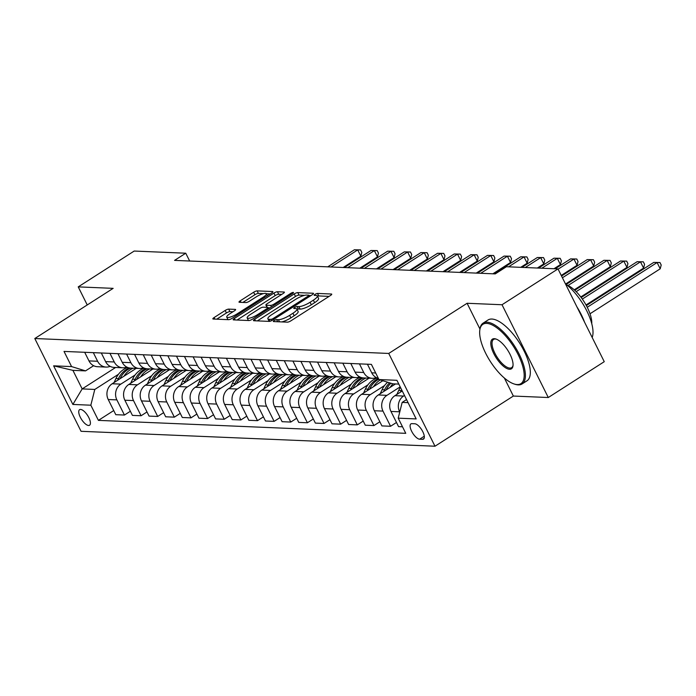 <?xml version="1.0" encoding="UTF-8"?>
<svg xmlns="http://www.w3.org/2000/svg" width="696" height="696" viewBox="0 0 696 696"><rect width="100%" height="100%" fill="white"/><g stroke="black" fill="none" stroke-linecap="round" stroke-linejoin="round"><path stroke-width="1.04" d="M274.189 320.551A1.984 0.487 -26.5 0 0 273.328 321.474A1.984 0.487 -26.5 0 0 273.563 321.569L287.439 322.161A2.836 0.687 -26.5 0 0 290.945 320.804L330.496 295.478A2.836 0.687 -26.5 0 0 331.731 294.156A2.836 0.687 -26.5 0 0 331.392 294.017L317.515 293.434A1.984 0.487 -26.5 0 0 315.062 294.373A1.984 0.487 -26.5 0 0 314.2 295.304A1.984 0.487 -26.5 0 0 314.435 295.4L316.236 295.478A9.074 2.21 -26.5 0 1 317.324 295.93A9.074 2.21 -26.5 0 1 313.383 300.159L310.085 302.264A9.074 2.21 -26.5 0 1 298.871 306.597L297.079 306.518A1.984 0.487 -26.5 0 0 294.625 307.467A1.984 0.487 -26.5 0 0 293.764 308.389A1.984 0.487 -26.5 0 0 293.999 308.485L295.8 308.563A9.074 2.21 -26.5 0 1 296.887 309.015A9.074 2.21 -26.5 0 1 292.946 313.243L289.649 315.349A9.074 2.21 -26.5 0 1 278.435 319.681L276.643 319.603A1.984 0.487 -26.5 0 0 274.189 320.551M88.575 425.482A9.248 3.619 -122.6 0 0 89.558 425.247A9.248 3.619 -122.6 0 0 88.261 416.565A9.248 3.619 -122.6 0 0 80.571 409.431A9.248 3.619 -122.6 0 0 79.588 409.674A9.248 3.619 -122.6 0 0 80.893 418.348A9.248 3.619 -122.6 0 0 88.575 425.482M228.68 309.111A2.836 0.687 -26.5 0 0 225.182 310.459L214.081 317.567A2.836 0.687 -26.5 0 0 212.854 318.89A2.836 0.687 -26.5 0 0 213.194 319.029L228.601 319.681A2.836 0.687 -26.5 0 0 232.107 318.324L271.657 292.999A2.836 0.687 -26.5 0 0 272.893 291.676A2.836 0.687 -26.5 0 0 272.554 291.537L257.137 290.885A2.836 0.687 -26.5 0 0 253.64 292.242L240.233 300.82A2.836 0.687 -26.5 0 0 238.998 302.142A2.836 0.687 -26.5 0 0 239.337 302.281L245.932 302.56A2.836 0.687 -26.5 0 0 249.438 301.211L256.084 296.957A7.586 1.844 -26.5 0 1 266.368 293.712A7.586 1.844 -26.5 0 1 263.071 297.244L237.031 313.922A7.586 1.844 -26.5 0 1 226.748 317.159A7.586 1.844 -26.5 0 1 230.045 313.626L234.387 310.851A2.836 0.687 -26.5 0 0 235.622 309.529A2.836 0.687 -26.5 0 0 235.274 309.389L228.68 309.111L229.932 311.617A2.836 0.687 -26.5 0 0 226.426 312.965L216.734 319.177M113.152 288.353L78.23 286.882L134.197 251.047L185.754 253.214L174.566 260.382L495.239 273.902L506.427 266.733L557.992 268.908L502.025 304.744L467.094 303.273L388.742 353.446L34.8 338.526L113.152 288.353M254.701 319.281A2.836 0.687 -26.5 0 0 253.466 320.595A2.836 0.687 -26.5 0 0 253.805 320.743L269.221 321.387A2.836 0.687 -26.5 0 0 272.728 320.038L312.278 294.712A2.836 0.687 -26.5 0 0 313.513 293.39A2.836 0.687 -26.5 0 0 313.174 293.251L297.757 292.598A2.836 0.687 -26.5 0 0 294.251 293.947L254.701 319.281L255.467 320.812M248.907 320.534L233.499 319.882A2.836 0.687 -26.5 0 1 233.16 319.742A2.836 0.687 -26.5 0 1 234.395 318.42L273.946 293.094A2.836 0.687 -26.5 0 1 277.452 291.746L284.046 292.024A2.836 0.687 -26.5 0 1 284.386 292.163A2.836 0.687 -26.5 0 1 283.15 293.486L267.107 303.752A2.836 0.687 -26.5 0 0 265.881 305.074A2.836 0.687 -26.5 0 0 266.22 305.213L270.596 305.405A2.836 0.687 -26.5 0 0 274.102 304.048L290.798 293.355A1.984 0.487 -26.5 0 1 293.495 292.511A1.984 0.487 -26.5 0 1 292.625 293.434L252.413 319.186A2.836 0.687 -26.5 0 1 248.907 320.534M414.816 423.768L411.884 423.647A8.952 3.506 -122.6 0 0 410.936 423.881A8.952 3.506 -122.6 0 0 412.189 432.286A8.952 3.506 -122.6 0 0 419.636 439.193L422.568 439.315A8.952 3.506 -122.6 0 0 423.516 439.089A8.952 3.506 -122.6 0 0 422.255 430.676A8.952 3.506 -122.6 0 0 414.816 423.768M388.742 353.446L434.991 446.223L81.058 431.303L34.8 338.526M398.808 384.088L392.909 383.844L378.955 379.546L371.394 364.373L64.023 351.419L71.584 366.592L85.538 370.881L72.906 370.35L82.154 388.907L94.795 389.438L118.477 374.274M378.955 379.546L396.92 380.303L416.173 418.922L398.208 418.165L402.166 402.401L406.534 399.6M113.726 410.562L98.406 420.375L405.768 433.33L398.208 418.165M98.406 420.375L90.837 405.202L72.88 404.446L53.627 365.835L71.584 366.592M504.356 378.015L513.352 396.05L548.283 397.52L502.025 304.744M548.283 397.52L604.25 361.685L557.992 268.908M78.23 286.882L87.235 304.952M513.352 396.05L434.991 446.223M189.651 261.017L185.754 253.214M402.166 402.401L408.056 402.645M115.614 367.479L82.154 388.907L72.88 404.446M130.361 411.258L124.436 415.051L115.788 414.685L108.228 399.521A11.554 10.257 -87.6 0 1 112.178 383.757L136.233 368.349M124.436 415.051L116.876 399.887A11.554 10.257 -87.6 0 1 120.826 384.122L135.111 374.979M146.995 411.962L141.071 415.756L132.423 415.39L124.862 400.217A11.554 10.257 -87.6 0 1 128.812 384.453L152.868 369.054M141.071 415.756L133.51 400.583A11.554 10.257 -87.6 0 1 137.46 384.818L151.745 375.675M163.63 412.658L157.705 416.46L149.057 416.095L141.488 400.922A11.554 10.257 -87.6 0 1 145.447 385.158L169.502 369.75M157.705 416.46L150.136 401.288A11.554 10.257 -87.6 0 1 154.094 385.523L168.371 376.379M180.264 413.363L174.339 417.156L165.683 416.791L158.123 401.627A11.554 10.257 -87.6 0 1 162.081 385.862L186.136 370.455M174.339 417.156L166.77 401.983A11.554 10.257 -87.6 0 1 170.729 386.228L185.006 377.075M196.89 414.068L190.965 417.861L182.317 417.496L174.757 402.323A11.554 10.257 -87.6 0 1 178.707 386.558L202.762 371.159M190.965 417.861L183.405 402.688A11.554 10.257 -87.6 0 1 187.363 386.924L201.64 377.78M213.524 414.764L207.599 418.557L198.952 418.192L191.391 403.027A11.554 10.257 -87.6 0 1 195.341 387.263L219.397 371.855M207.599 418.557L200.039 403.393A11.554 10.257 -87.6 0 1 203.989 387.629L218.274 378.485M230.159 415.469L224.234 419.262L215.586 418.896L208.017 403.724A11.554 10.257 -87.6 0 1 211.976 387.959L236.031 372.56M224.234 419.262L216.674 404.089A11.554 10.257 -87.6 0 1 220.623 388.325L234.909 379.181M246.793 416.165L240.868 419.958L232.22 419.601L224.651 404.428A11.554 10.257 -87.6 0 1 228.61 388.664L252.665 373.256M240.868 419.958L233.299 404.794A11.554 10.257 -87.6 0 1 237.258 389.029L251.534 379.885M263.419 416.869L257.494 420.662L248.846 420.297L241.286 405.133A11.554 10.257 -87.6 0 1 245.244 389.368L269.3 373.961M257.494 420.662L249.934 405.49A11.554 10.257 -87.6 0 1 253.892 389.725L268.169 380.582M280.053 417.574L274.128 421.367L265.481 421.002L257.92 405.829A11.554 10.257 -87.6 0 1 261.87 390.065L285.925 374.665M274.128 421.367L266.568 406.194A11.554 10.257 -87.6 0 1 270.518 390.43L284.803 381.286M296.687 418.27L290.763 422.063L282.115 421.698L274.555 406.534A11.554 10.257 -87.6 0 1 278.504 390.769L302.56 375.361M290.763 422.063L283.202 406.899A11.554 10.257 -87.6 0 1 287.152 391.135L301.438 381.991M313.322 418.975L307.397 422.768L298.749 422.402L291.18 407.23A11.554 10.257 -87.6 0 1 295.139 391.465L319.194 376.066M307.397 422.768L299.828 407.595A11.554 10.257 -87.6 0 1 303.787 391.831L318.063 382.687M329.956 419.671L324.031 423.464L315.375 423.107L307.815 407.934A11.554 10.257 -87.6 0 1 311.773 392.17L335.829 376.762M324.031 423.464L316.462 408.3A11.554 10.257 -87.6 0 1 320.421 392.535L334.698 383.392M346.582 420.375L340.657 424.168L332.009 423.803L324.449 408.63A11.554 10.257 -87.6 0 1 328.399 392.875L352.463 377.467M340.657 424.168L333.097 408.996A11.554 10.257 -87.6 0 1 337.055 393.231L351.332 384.088M363.216 421.08L357.292 424.873L348.644 424.508L341.084 409.335A11.554 10.257 -87.6 0 1 345.033 393.571L369.089 378.172M357.292 424.873L349.731 409.7A11.554 10.257 -87.6 0 1 353.681 393.936L367.966 384.792M379.851 421.776L373.926 425.569L365.278 425.204L357.709 410.04A11.554 10.257 -87.6 0 1 361.668 394.275L382.809 380.738M373.926 425.569L366.366 410.405A11.554 10.257 -87.6 0 1 370.315 394.641L384.601 385.497M396.485 422.481L390.56 426.274L381.913 425.909L374.344 410.736A11.554 10.257 -87.6 0 1 378.302 394.971L395.511 383.948M390.56 426.274L382.991 411.101A11.554 10.257 -87.6 0 1 386.95 395.337L400.191 386.863M402.505 426.779L398.538 426.613L390.978 411.44A11.554 10.257 -87.6 0 1 394.936 395.676L402.245 390.995M399.748 412.041L399.626 411.806A11.554 10.257 -87.6 0 1 403.584 396.041L404.48 395.467M93.629 365.704L85.538 370.881M378.372 378.372A11.554 10.257 -87.6 0 1 371.725 372.821L367.427 364.208M376.24 377.554A11.554 10.257 -87.6 0 1 372.212 378.302A11.554 10.257 -87.6 0 1 363.738 372.49L359.449 363.877M372.212 378.302L363.564 377.937A11.554 10.257 -87.6 0 1 355.09 372.125L350.801 363.512M359.606 376.858A11.554 10.257 -87.6 0 1 355.578 377.597A11.554 10.257 -87.6 0 1 347.113 371.786L342.815 363.173M355.578 377.597L346.93 377.232A11.554 10.257 -87.6 0 1 338.465 371.42L334.167 362.807M342.971 376.153A11.554 10.257 -87.6 0 1 338.943 376.901A11.554 10.257 -87.6 0 1 330.478 371.09L326.18 362.468M338.943 376.901L330.296 376.536A11.554 10.257 -87.6 0 1 321.83 370.724L317.533 362.103M326.346 375.449A11.554 10.257 -87.6 0 1 322.309 376.197A11.554 10.257 -87.6 0 1 313.844 370.385L309.546 361.772M322.309 376.197L313.661 375.831A11.554 10.257 -87.6 0 1 305.196 370.02L300.898 361.407M309.711 374.752A11.554 10.257 -87.6 0 1 305.683 375.492A11.554 10.257 -87.6 0 1 297.209 369.68L292.92 361.067M305.683 375.492L297.035 375.127A11.554 10.257 -87.6 0 1 288.562 369.315L284.272 360.702M293.077 374.048A11.554 10.257 -87.6 0 1 289.049 374.796A11.554 10.257 -87.6 0 1 280.584 368.984L276.286 360.371M289.049 374.796L280.401 374.431A11.554 10.257 -87.6 0 1 271.927 368.619L267.638 360.006M276.442 373.352A11.554 10.257 -87.6 0 1 272.414 374.091A11.554 10.257 -87.6 0 1 263.949 368.28L259.651 359.667M272.414 374.091L263.767 373.726A11.554 10.257 -87.6 0 1 255.301 367.914L251.004 359.301M259.817 372.647A11.554 10.257 -87.6 0 1 255.78 373.395A11.554 10.257 -87.6 0 1 247.315 367.584L243.017 358.962M255.78 373.395L247.132 373.03A11.554 10.257 -87.6 0 1 238.667 367.218L234.369 358.597M243.182 371.942A11.554 10.257 -87.6 0 1 239.154 372.691A11.554 10.257 -87.6 0 1 230.68 366.879L226.391 358.266M239.154 372.691L230.498 372.325A11.554 10.257 -87.6 0 1 222.033 366.514L217.735 357.901M226.548 371.246A11.554 10.257 -87.6 0 1 222.52 371.986A11.554 10.257 -87.6 0 1 214.046 366.174L209.757 357.561M222.52 371.986L213.872 371.62A11.554 10.257 -87.6 0 1 205.398 365.809L201.109 357.196M209.914 370.542A11.554 10.257 -87.6 0 1 205.886 371.29A11.554 10.257 -87.6 0 1 197.42 365.478L193.123 356.865M205.886 371.29L197.238 370.925A11.554 10.257 -87.6 0 1 188.773 365.113L184.475 356.5M193.279 369.846A11.554 10.257 -87.6 0 1 189.251 370.585A11.554 10.257 -87.6 0 1 180.786 364.774L176.488 356.161M189.251 370.585L180.603 370.22A11.554 10.257 -87.6 0 1 172.138 364.408L167.84 355.795M176.654 369.141A11.554 10.257 -87.6 0 1 172.617 369.889A11.554 10.257 -87.6 0 1 164.152 364.078L159.854 355.456M172.617 369.889L163.969 369.524A11.554 10.257 -87.6 0 1 155.504 363.712L151.206 355.09M160.019 368.436A11.554 10.257 -87.6 0 1 155.991 369.185A11.554 10.257 -87.6 0 1 147.517 363.373L143.228 354.76M155.991 369.185L147.343 368.819A11.554 10.257 -87.6 0 1 138.869 363.007L134.572 354.394M143.385 367.74A11.554 10.257 -87.6 0 1 139.357 368.48A11.554 10.257 -87.6 0 1 130.891 362.668L126.594 354.055M139.357 368.48L130.709 368.114A11.554 10.257 -87.6 0 1 122.235 362.311L117.946 353.69M126.75 367.036A11.554 10.257 -87.6 0 1 122.722 367.784A11.554 10.257 -87.6 0 1 114.257 361.972L109.959 353.359M122.722 367.784L114.074 367.418A11.554 10.257 -87.6 0 1 105.609 361.607L101.311 352.994M110.125 366.34A11.554 10.257 -87.6 0 1 106.088 367.079A11.554 10.257 -87.6 0 1 97.623 361.267L93.325 352.655M106.088 367.079L97.44 366.714A11.554 10.257 -87.6 0 1 88.975 360.902L84.677 352.289M94.795 389.438L90.837 405.202M53.627 365.835L72.906 370.35M467.094 303.273L479.944 329.034M281.784 321.917A9.074 2.21 -26.5 0 0 290.893 317.863L289.649 315.349M296.887 309.015L298.132 311.521A9.074 2.21 -26.5 0 1 294.19 315.749L290.893 317.863M317.324 295.93L318.568 298.436A9.074 2.21 -26.5 0 1 314.627 302.664L311.329 304.77A9.074 2.21 -26.5 0 1 300.124 309.102L298.323 309.024A1.984 0.487 -26.5 0 0 297.053 309.355M329.095 296.374L318.759 295.939A1.984 0.487 -26.5 0 0 317.489 296.27M304.665 295.348L299.01 295.104A2.836 0.687 -26.5 0 0 295.504 296.461L257.346 320.891M310.877 295.609L309.033 295.53M270.857 319.36A1.984 0.487 -26.5 0 0 273.31 318.411L308.032 296.183A1.984 0.487 -26.5 0 0 308.894 295.261A1.984 0.487 -26.5 0 0 308.659 295.156L306.762 295.078A9.074 2.21 -26.5 0 0 295.548 299.402L271.823 314.601A9.074 2.21 -26.5 0 0 267.882 318.829A9.074 2.21 -26.5 0 0 268.969 319.281L270.857 319.36L271.527 320.699M267.882 318.829L269.126 321.334A9.074 2.21 -26.5 0 0 269.161 321.387M237.04 320.03L275.198 295.6L273.946 293.094M281.758 294.382L278.696 294.251A2.836 0.687 -26.5 0 0 275.198 295.6M267.977 307.745L270.135 307.832M250.464 314.409A7.586 1.844 -26.5 0 0 247.176 317.941A7.586 1.844 -26.5 0 0 257.45 314.705L266.629 308.833A2.836 0.687 -26.5 0 0 267.856 307.51A2.836 0.687 -26.5 0 0 267.516 307.371L263.14 307.188A2.836 0.687 -26.5 0 0 259.643 308.537L250.464 314.409M247.176 317.941L248.42 320.456A7.586 1.844 -26.5 0 0 248.463 320.517M232.986 311.747L229.932 311.617M263.506 293.608L258.39 293.39A2.836 0.687 -26.5 0 0 254.884 294.747L242.878 302.429M270.257 293.895L266.377 293.729M590.008 313.774L660.226 268.804L657.102 262.54L653.77 262.401L586.345 305.57M587.233 307.275L657.102 262.54L659.947 262.514L661.2 265.019L660.226 268.804M653.77 262.401L659.947 262.514M396.842 394.458L398.686 390.439A22.098 19.61 -87.6 0 1 400.426 387.333M586.015 304.97L643.591 268.108L640.468 261.835L637.144 261.696L581.195 297.523M401.618 389.725A22.098 19.61 92.4 0 0 401.218 390.543L400.496 392.118M582.317 299.071L640.468 261.835L643.322 261.809L644.566 264.323L643.591 268.108M637.144 261.696L643.322 261.809M390.125 387.402A22.098 19.61 -87.6 0 1 392.909 383.844M380.207 393.753L382.06 389.734A22.098 19.61 -87.6 0 1 387.663 382.226M386.167 389.934L386.184 389.908A22.098 19.61 -87.6 0 1 390.891 383.218M580.777 296.975L626.957 267.403L623.833 261.139L620.51 261L574.757 290.293M389.63 382.835A22.098 19.61 92.4 0 0 384.584 389.838L383.861 391.413M576.166 291.659L623.833 261.139L626.687 261.113L627.931 263.619L626.957 267.403M620.51 261L626.687 261.113M373.491 386.706A22.098 19.61 -87.6 0 1 380.242 379.946M363.573 393.049L365.426 389.038A22.098 19.61 -87.6 0 1 377.136 377.971M369.541 389.229L369.55 389.212A22.098 19.61 -87.6 0 1 378.798 379.224M574.235 289.814L610.331 266.707L607.199 260.435L603.876 260.295L566.231 284.403M378.459 378.554A22.098 19.61 92.4 0 0 367.949 389.142L367.227 390.708M568.058 285.499L607.199 260.435L610.053 260.408L611.305 262.914L610.331 266.707M603.876 260.295L610.053 260.408M356.857 386.002A22.098 19.61 -87.6 0 1 365.931 378.032M346.939 392.353L348.792 388.333A22.098 19.61 -87.6 0 1 360.511 377.275M352.907 388.533L352.915 388.507A22.098 19.61 -87.6 0 1 363.408 377.928M565.657 283.959L593.697 266.002L590.573 259.73L587.241 259.591L561.55 276.042M362.068 377.745A22.098 19.61 92.4 0 0 351.323 388.438L350.601 390.012M562.412 277.765L590.573 259.73L593.418 259.712L594.671 262.218L593.697 266.002M587.241 259.591L593.418 259.712M517.172 384.566A35.244 13.798 -122.6 0 0 518.155 354.655A35.244 13.798 -122.6 0 0 486.669 323.388A35.244 13.798 -122.6 0 0 479.779 330.278A35.244 13.798 -122.6 0 0 490.306 361.415A35.244 13.798 -122.6 0 0 514.187 384.001A35.244 13.798 -122.6 0 0 517.172 384.566M479.779 330.278L479.909 329.26A36.114 14.129 57.4 0 1 483.12 323.135A36.114 14.129 57.4 0 1 486.965 322.204A36.114 14.129 57.4 0 1 516.989 350.053A36.114 14.129 57.4 0 1 522.07 383.957A36.114 14.129 57.4 0 1 518.224 384.888A36.114 14.129 57.4 0 1 515.153 384.305L514.187 384.001M509.55 369.272A17.617 6.899 57.4 0 1 493.803 353.629A17.617 6.899 57.4 0 1 494.299 338.682A17.617 6.899 57.4 0 1 495.796 338.961A17.617 6.899 57.4 0 1 507.732 350.253A17.617 6.899 57.4 0 1 512.995 365.826A17.617 6.899 57.4 0 1 509.55 369.272M496.292 339.143A16.756 6.56 -122.6 0 0 495.343 339.004A16.756 6.56 -122.6 0 0 493.56 339.439A16.756 6.56 -122.6 0 0 495.917 355.169A16.756 6.56 -122.6 0 0 509.846 368.088A16.756 6.56 -122.6 0 0 511.63 367.653A16.756 6.56 -122.6 0 0 513.039 365.296M565.396 283.768A36.114 14.129 57.4 0 1 592.174 337.464M576.888 306.814A36.114 14.129 57.4 0 1 584.57 322.222M567.049 285.064A25.996 10.179 57.4 0 1 583.927 301.472A25.996 10.179 57.4 0 1 591.757 323.657M483.12 323.135L488.044 319.977A36.114 14.129 57.4 0 1 491.898 319.046A36.114 14.129 57.4 0 1 521.913 346.904A36.114 14.129 57.4 0 1 526.994 380.799L522.07 383.957M340.222 385.297A22.098 19.61 -87.6 0 1 349.296 377.336M330.313 391.648L332.157 387.629A22.098 19.61 -87.6 0 1 343.876 376.571M336.272 387.829L336.281 387.803A22.098 19.61 -87.6 0 1 346.773 377.223M561.246 275.433L577.062 265.298L573.939 259.034L570.607 258.895L555.156 268.786M345.442 377.049A22.098 19.61 92.4 0 0 334.689 387.742L333.967 389.308M558.114 269.161L573.939 259.034L576.784 259.008L578.037 261.513L577.062 265.298M570.607 258.895L576.784 259.008M323.596 384.601A22.098 19.61 -87.6 0 1 332.671 376.632M313.678 390.952L315.532 386.933A22.098 19.61 -87.6 0 1 327.242 375.866M319.638 387.133L319.655 387.106A22.098 19.61 -87.6 0 1 330.139 376.527M553.964 268.743L560.428 264.602L557.305 258.329L553.981 258.19L538.521 268.09M328.808 376.345A22.098 19.61 92.4 0 0 318.055 387.037L317.332 388.612M541.845 268.23L557.305 258.329L560.158 258.303L561.402 260.817L560.428 264.602M553.981 258.19L560.158 258.303M306.962 383.896A22.098 19.61 -87.6 0 1 316.036 375.927M297.044 390.247L298.897 386.228A22.098 19.61 -87.6 0 1 310.607 375.17M303.047 386.402L303.021 386.402A22.098 19.61 -87.6 0 1 313.513 375.823M537.329 268.038L543.793 263.897L540.67 257.633L537.347 257.494L521.887 267.386M312.173 375.649A22.098 19.61 92.4 0 0 301.42 386.332L300.698 387.907M525.219 267.525L540.67 257.633L543.524 257.607L544.777 260.113L543.793 263.897M537.347 257.494L543.524 257.607M290.328 383.2A22.098 19.61 -87.6 0 1 299.402 375.231M280.41 389.543L282.263 385.532A22.098 19.61 -87.6 0 1 293.973 374.465M286.378 385.723L286.387 385.706A22.098 19.61 -87.6 0 1 296.879 375.118M520.704 267.334L527.168 263.201L524.036 256.928L520.712 256.789L494.064 273.85M295.539 374.944A22.098 19.61 92.4 0 0 284.795 385.636L284.064 387.202M508.585 266.829L524.036 256.928L526.889 256.902L528.142 259.408L527.168 263.201M520.712 256.789L526.889 256.902M273.693 382.495A22.098 19.61 -87.6 0 1 282.767 374.526M263.775 388.846L265.628 384.827A22.098 19.61 -87.6 0 1 277.347 373.769M269.778 385.001L269.752 385.001A22.098 19.61 -87.6 0 1 280.244 374.422M492.872 273.806L510.533 262.496L507.41 256.224L504.078 256.084L477.43 273.154M278.913 374.239A22.098 19.61 92.4 0 0 268.16 384.931L267.438 386.506M480.753 273.293L507.41 256.224L510.255 256.206L511.508 258.712L510.533 262.496M504.078 256.084L510.255 256.206M257.068 381.791A22.098 19.61 -87.6 0 1 266.133 373.83M247.15 388.142L248.994 384.122A22.098 19.61 -87.6 0 1 260.713 373.065M253.126 384.296L253.126 384.296A22.098 19.61 -87.6 0 1 263.61 373.717M476.238 273.102L493.899 261.792L490.776 255.528L487.452 255.389L460.796 272.449M262.279 373.543A22.098 19.61 92.4 0 0 251.526 384.236L250.804 385.801M464.128 272.588L490.776 255.528L493.621 255.502L494.873 258.007L493.899 261.792M487.452 255.389L493.621 255.502M240.433 381.095A22.098 19.61 -87.6 0 1 249.507 373.126M230.515 387.446L232.368 383.426A22.098 19.61 -87.6 0 1 244.079 372.36M236.475 383.626L236.492 383.6A22.098 19.61 -87.6 0 1 246.976 373.021M459.612 272.406L477.265 261.096L474.141 254.823L470.818 254.684L444.17 271.753M245.645 372.839A22.098 19.61 92.4 0 0 234.891 383.531L234.169 385.106M447.493 271.892L474.141 254.823L476.995 254.797L478.239 257.311L477.265 261.096M470.818 254.684L476.995 254.797M223.799 380.39A22.098 19.61 -87.6 0 1 232.873 372.43M213.881 386.741L215.734 382.722A22.098 19.61 -87.6 0 1 227.444 371.664M219.849 382.922L219.858 382.896A22.098 19.61 -87.6 0 1 230.35 372.316M442.978 271.701L460.639 260.391L457.507 254.127L454.183 253.988L427.535 271.048M229.01 372.142A22.098 19.61 92.4 0 0 218.257 382.835L217.535 384.401M430.859 271.188L457.507 254.127L460.361 254.101L461.613 256.606L460.639 260.391M454.183 253.988L460.361 254.101M207.164 379.694A22.098 19.61 -87.6 0 1 216.239 371.725M197.246 386.045L199.1 382.026A22.098 19.61 -87.6 0 1 210.818 370.959M203.215 382.217L203.223 382.2A22.098 19.61 -87.6 0 1 213.715 371.62M426.344 270.996L444.005 259.695L440.881 253.422L437.549 253.283L410.901 270.344M212.376 371.438A22.098 19.61 92.4 0 0 201.631 382.13L200.9 383.696M414.224 270.492L440.881 253.422L443.726 253.396L444.979 255.902L444.005 259.695M437.549 253.283L443.726 253.396M190.53 378.989A22.098 19.61 -87.6 0 1 199.604 371.02M180.612 385.34L182.465 381.321A22.098 19.61 -87.6 0 1 194.184 370.263M186.58 381.521L186.589 381.495A22.098 19.61 -87.6 0 1 197.081 370.916M409.709 270.3L427.37 258.99L424.247 252.718L420.915 252.578L394.267 269.648M195.75 370.733A22.098 19.61 92.4 0 0 184.997 381.425L184.275 383M397.599 269.787L424.247 252.718L427.092 252.7L428.345 255.206L427.37 258.99M420.915 252.578L427.092 252.7M173.904 378.285A22.098 19.61 -87.6 0 1 182.978 370.324M163.986 384.636L165.831 380.616A22.098 19.61 -87.6 0 1 177.55 369.559M169.989 380.799L169.963 380.79A22.098 19.61 -87.6 0 1 180.447 370.211M393.083 269.596L410.736 258.286L407.612 252.022L404.289 251.882L377.632 268.943M179.116 370.037A22.098 19.61 92.4 0 0 168.362 380.729L167.64 382.295M380.964 269.082L407.612 252.022L410.466 251.995L411.71 254.501L410.736 258.286M404.289 251.882L410.466 251.995M157.27 377.589A22.098 19.61 -87.6 0 1 166.344 369.62M147.352 383.94L149.205 379.92A22.098 19.61 -87.6 0 1 160.915 368.854M153.329 380.094L153.329 380.094A22.098 19.61 -87.6 0 1 163.812 369.515M376.449 268.9L394.101 257.59L390.978 251.317L387.655 251.178L361.006 268.247M162.481 369.332A22.098 19.61 92.4 0 0 151.728 380.025L151.006 381.599M364.33 268.386L390.978 251.317L393.832 251.291L395.076 253.805L394.101 257.59M387.655 251.178L393.832 251.291M140.636 376.884A22.098 19.61 -87.6 0 1 149.71 368.923M130.718 383.235L132.571 379.216A22.098 19.61 -87.6 0 1 144.281 368.158M136.721 379.39L136.694 379.39A22.098 19.61 -87.6 0 1 147.187 368.81M359.815 268.195L377.476 256.885L374.344 250.621L371.02 250.482L344.372 267.542M145.847 368.636A22.098 19.61 92.4 0 0 135.102 379.329L134.371 380.895M347.695 267.682L374.344 250.621L377.197 250.595L378.45 253.1L377.476 256.885M371.02 250.482L377.197 250.595M124.001 376.188A22.098 19.61 -87.6 0 1 133.075 368.219M114.083 382.539L115.936 378.52A22.098 19.61 -87.6 0 1 127.655 367.453M120.086 378.694L120.06 378.694A22.098 19.61 -87.6 0 1 130.552 368.114M343.18 267.49L360.841 256.189L357.718 249.916L354.386 249.777L327.738 266.838M129.221 367.932A22.098 19.61 92.4 0 0 118.468 378.624L117.746 380.19M331.061 266.986L357.718 249.916L360.563 249.89L361.816 252.396L360.841 256.189M354.386 249.777L360.563 249.89M112.178 383.757L120.826 384.122M128.812 384.453L137.46 384.818M145.447 385.158L154.094 385.523M162.081 385.862L170.729 386.228M178.707 386.558L187.363 386.924M195.341 387.263L203.989 387.629M211.976 387.959L220.623 388.325M228.61 388.664L237.258 389.029M245.244 389.368L253.892 389.725M261.87 390.065L270.518 390.43M278.504 390.769L287.152 391.135M295.139 391.465L303.787 391.831M311.773 392.17L320.421 392.535M328.399 392.875L337.055 393.231M345.033 393.571L353.681 393.936M361.668 394.275L370.315 394.641M378.302 394.971L386.95 395.337M394.936 395.676L403.584 396.041M371.725 372.821L375.683 372.995M390.978 411.44L399.626 411.806M374.344 410.736L382.991 411.101M355.09 372.125L363.738 372.49M357.709 410.04L366.366 410.405M338.465 371.42L347.113 371.786M341.084 409.335L349.731 409.7M321.83 370.724L330.478 371.09M324.449 408.63L333.097 408.996M305.196 370.02L313.844 370.385M307.815 407.934L316.462 408.3M288.562 369.315L297.209 369.68M291.18 407.23L299.828 407.595M271.927 368.619L280.584 368.984M274.555 406.534L283.202 406.899M255.301 367.914L263.949 368.28M257.92 405.829L266.568 406.194M238.667 367.218L247.315 367.584M241.286 405.133L249.934 405.49M222.033 366.514L230.68 366.879M224.651 404.428L233.299 404.794M205.398 365.809L214.046 366.174M208.017 403.724L216.674 404.089M188.773 365.113L197.42 365.478M191.391 403.027L200.039 403.393M172.138 364.408L180.786 364.774M174.757 402.323L183.405 402.688M155.504 363.712L164.152 364.078M158.123 401.627L166.77 401.983M138.869 363.007L147.517 363.373M141.488 400.922L150.136 401.288M122.235 362.311L130.891 362.668M124.862 400.217L133.51 400.583M105.609 361.607L114.257 361.972M108.228 399.521L116.876 399.887M88.975 360.902L97.623 361.267M424.125 438.315L422.568 439.315M424.299 436.209L419.636 439.193M279.505 321.822L278.435 319.681M294.19 315.749L292.946 313.243M298.323 309.024L297.079 306.518M300.124 309.102L298.871 306.597M311.329 304.77L310.085 302.264M314.627 302.664L313.383 300.159M318.759 295.939L317.515 293.434M331.635 294.512L331.392 294.017M277.713 321.752L276.643 319.603M295.504 296.461L294.251 293.947M299.01 295.104L297.757 292.598M313.418 293.747L313.174 293.251M273.78 319.36L273.31 318.411M308.502 297.122L308.032 296.183M269.97 321.282L268.969 319.281M235.152 319.951L234.395 318.42M278.696 294.251L277.452 291.746M284.29 292.52L284.046 292.024M267.29 307.362L266.22 305.213M271.405 307.023L270.596 305.405M274.572 304.996L274.102 304.048M291.267 294.304L290.798 293.355M257.929 315.653L257.45 314.705M267.099 309.781L266.629 308.833M235.526 309.885L235.274 309.389M237.51 314.87L237.031 313.922M263.549 298.192L263.071 297.244M240.999 302.351L240.233 300.82M254.884 294.747L253.64 292.242M258.39 293.39L257.137 290.885M272.797 292.033L272.554 291.537M214.846 319.099L214.081 317.567M226.426 312.965L225.182 310.459M398.686 390.439L401.218 390.543M382.06 389.734L384.584 389.838M365.426 389.038L367.949 389.142M348.792 388.333L351.323 388.438M332.157 387.629L334.689 387.742M315.532 386.933L318.055 387.037M298.897 386.228L301.42 386.332M282.263 385.532L284.795 385.636M265.628 384.827L268.16 384.931M248.994 384.122L251.526 384.236M232.368 383.426L234.891 383.531M215.734 382.722L218.257 382.835M199.1 382.026L201.631 382.13M182.465 381.321L184.997 381.425M165.831 380.616L168.362 380.729M149.205 379.92L151.728 380.025M132.571 379.216L135.102 379.329M115.936 378.52L118.468 378.624M309.511 296.487L308.894 295.261M267.012 307.354L265.881 305.074M268.534 308.859L267.856 307.51M227.992 319.655L226.748 317.159M267.377 295.739L266.368 293.712"/></g></svg>
